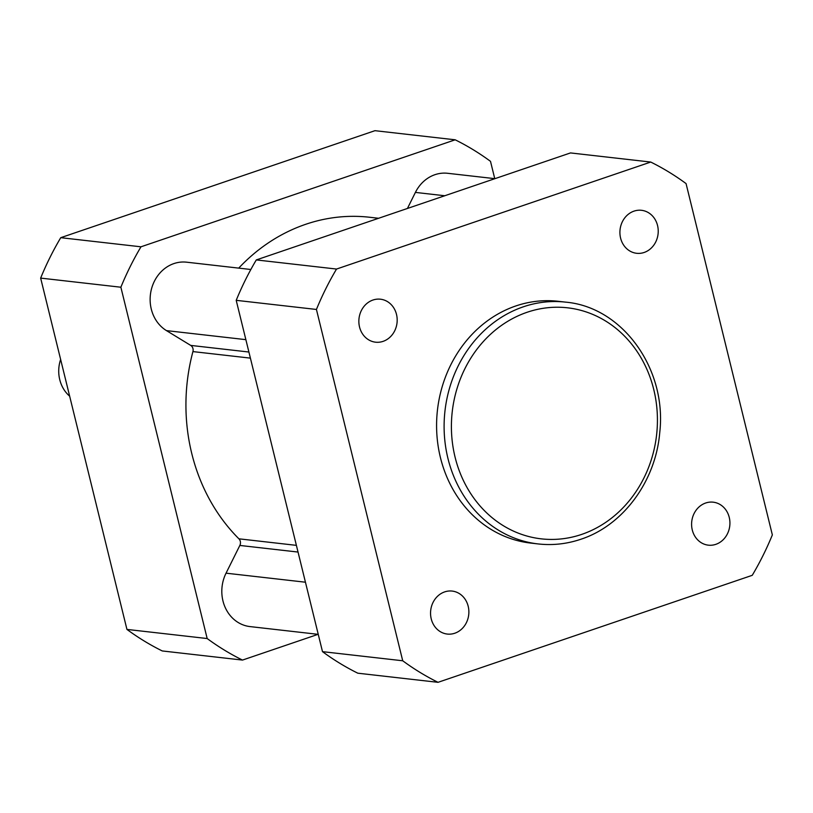 <?xml version="1.0" encoding="UTF-8"?>
<svg xmlns="http://www.w3.org/2000/svg" width="813" height="813" viewBox="0 0 813 813"><rect width="100%" height="100%" fill="white"/><g stroke="black" fill="none" stroke-linecap="round" stroke-linejoin="round"><path stroke-width="1.22" d="M60.629 359.448A32.449 28.699 96.5 0 0 59.745 379.651A32.449 28.699 96.5 0 0 69.654 396.185M494.751 178.647L490.503 161.35A283.9 251.105 96.5 0 0 455.189 139.806L374.966 130.68L60.751 237.681L140.974 246.806A283.9 251.105 96.5 0 0 120.873 287.223L40.65 278.097A283.9 251.105 -83.5 0 1 60.751 237.681M455.189 139.806L140.974 246.806M126.94 629.414L207.173 638.54A283.9 251.105 96.5 0 0 242.487 660.075L162.254 650.949A283.9 251.105 -83.5 0 1 126.94 629.414L40.65 278.097M120.873 287.223L207.173 638.54M242.487 660.075L318.076 634.333M318.249 634.353L250.028 626.589A36.504 32.286 -83.5 0 1 222.965 600.949A36.504 32.286 -83.5 0 1 226.044 573.175L239.845 545.442A5.406 4.787 96.5 0 0 240.302 541.326A5.406 4.787 96.5 0 0 238.91 538.816A183.86 162.62 -83.5 0 1 192.925 351.592A5.406 4.787 96.5 0 0 190.709 345.403L166.472 330.617A36.504 32.286 -83.5 0 1 150.375 294.926A36.504 32.286 -83.5 0 1 173.901 263.585A36.504 32.286 -83.5 0 1 186.594 262.182L250.851 269.499M238.717 268.117A183.86 162.62 -83.5 0 1 369.62 217.254L378.594 218.28M407.425 208.463L415.402 192.407A36.504 32.286 -83.5 0 1 447.638 173.291L494.924 178.667M256.298 259.926A283.9 251.105 96.5 0 0 236.207 300.332L316.43 309.458A283.9 251.105 -83.5 0 1 336.531 269.052L256.298 259.926L570.513 152.925L650.746 162.051A283.9 251.105 -83.5 0 1 686.06 183.586L772.35 534.903A283.9 251.105 -83.5 0 1 752.249 575.319L438.034 682.32A283.9 251.105 -83.5 0 1 402.72 660.776L322.497 651.65A283.9 251.105 96.5 0 0 357.811 673.194L438.034 682.32M336.531 269.052L650.746 162.051M236.207 300.332L322.497 651.65M402.72 660.776L316.43 309.458M515.838 305.952A121.676 107.611 -83.5 0 1 558.145 301.288L565.665 302.141A121.676 107.611 96.5 0 0 523.359 306.806A121.676 107.611 96.5 0 0 444.365 434.894A121.676 107.611 96.5 0 0 538.165 543.938L530.635 543.074A121.676 107.611 -83.5 0 1 436.845 434.03A121.676 107.611 -83.5 0 1 515.838 305.952M383.096 341.358A21.626 19.136 96.5 0 0 397.14 318.594A21.626 19.136 96.5 0 0 380.464 299.204A21.626 19.136 96.5 0 0 372.943 300.038A21.626 19.136 96.5 0 0 358.899 322.802A21.626 19.136 96.5 0 0 375.576 342.192A21.626 19.136 96.5 0 0 383.096 341.358M644.15 252.467A21.626 19.136 96.5 0 0 658.184 229.693A21.626 19.136 96.5 0 0 641.518 210.303A21.626 19.136 96.5 0 0 633.998 211.136A21.626 19.136 96.5 0 0 619.953 233.91A21.626 19.136 96.5 0 0 636.63 253.29A21.626 19.136 96.5 0 0 644.15 252.467M454.782 633.236A21.626 19.136 96.5 0 0 468.827 610.461A21.626 19.136 96.5 0 0 452.16 591.071A21.626 19.136 96.5 0 0 444.64 591.905A21.626 19.136 96.5 0 0 430.595 614.679A21.626 19.136 96.5 0 0 447.262 634.059A21.626 19.136 96.5 0 0 454.782 633.236M715.836 544.334A21.626 19.136 96.5 0 0 729.881 521.56A21.626 19.136 96.5 0 0 713.204 502.18A21.626 19.136 96.5 0 0 705.684 503.003A21.626 19.136 96.5 0 0 691.639 525.777A21.626 19.136 96.5 0 0 708.316 545.167A21.626 19.136 96.5 0 0 715.836 544.334M415.402 192.407L444.762 195.75M166.472 330.617L245.861 339.651M190.709 345.403L248.9 352.029M192.925 351.592L250.404 358.127M238.91 538.816L296.389 545.36M239.845 545.442L298.036 552.057M226.044 573.175L305.434 582.21M527.139 312.263A116.269 102.834 -83.5 0 1 653.754 389.498A116.269 102.834 -83.5 0 1 581.702 534.395A116.269 102.834 -83.5 0 1 455.077 457.15A116.269 102.834 -83.5 0 1 527.139 312.263M565.665 302.141C622.819 307.08 667.26 369.417 659.709 432.902C655.603 481.337 623.032 525.513 580.939 539.222C566.895 543.978 552.637 545.543 538.165 543.938"/></g></svg>

